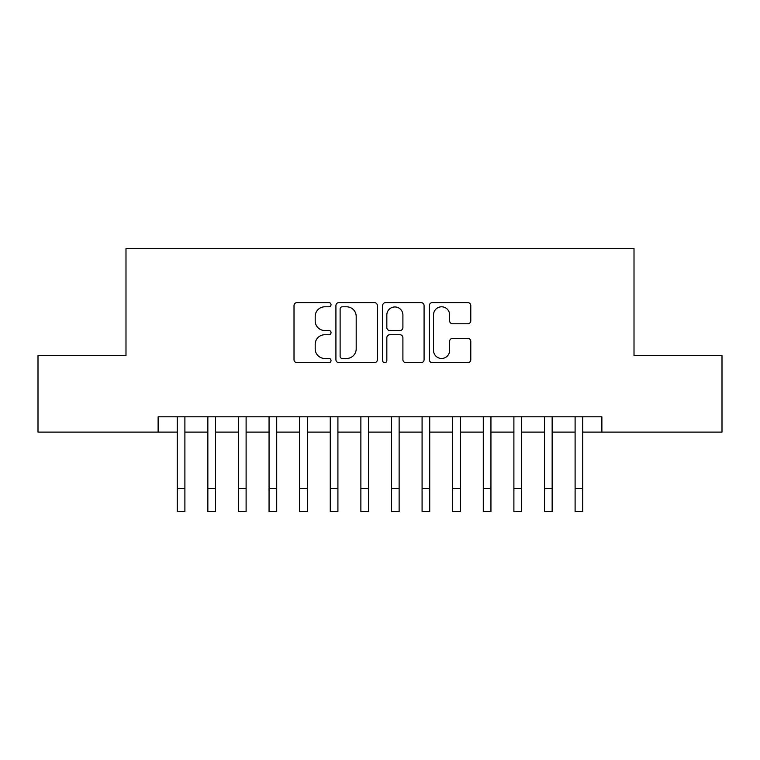 <?xml version="1.0" encoding="UTF-8"?>
<svg xmlns="http://www.w3.org/2000/svg" width="760" height="760" viewBox="0 0 760 760"><rect width="100%" height="100%" fill="white"/><g stroke="black" fill="none" stroke-linecap="round" stroke-linejoin="round"><path stroke-width="1.14" d="M331.037 304.703A2.099 2.099 0 0 0 328.928 302.603L297.017 302.603A3.002 3.002 0 0 0 294.015 305.606L294.015 359.68A3.002 3.002 0 0 0 297.017 362.681L328.928 362.681A2.099 2.099 0 0 0 331.037 360.582A2.099 2.099 0 0 0 328.928 358.473L324.805 358.473A9.614 9.614 0 0 1 315.191 348.859L315.191 344.356A9.614 9.614 0 0 1 324.805 334.742L328.928 334.742A2.099 2.099 0 0 0 331.037 332.642A2.099 2.099 0 0 0 328.928 330.534L324.805 330.534A9.614 9.614 0 0 1 315.191 320.929L315.191 316.416A9.614 9.614 0 0 1 324.805 306.802L328.928 306.802A2.099 2.099 0 0 0 331.037 304.703M467.789 323.779A3.002 3.002 0 0 0 470.791 320.777L470.791 305.606A3.002 3.002 0 0 0 467.789 302.603L432.345 302.603A3.002 3.002 0 0 0 429.343 305.606L429.343 359.68A3.002 3.002 0 0 0 432.345 362.681L467.789 362.681A3.002 3.002 0 0 0 470.791 359.68L470.791 341.354A3.002 3.002 0 0 0 467.789 338.352L452.618 338.352A3.002 3.002 0 0 0 449.616 341.354L449.616 350.436A8.037 8.037 0 0 1 441.579 358.473A8.037 8.037 0 0 1 433.542 350.436L433.542 314.839A8.037 8.037 0 0 1 441.579 306.802A8.037 8.037 0 0 1 449.616 314.839L449.616 320.777A3.002 3.002 0 0 0 452.618 323.779L467.789 323.779M158.118 432.108L38 432.108L38 355.594L125.989 355.594L125.989 248.482L634.011 248.482L634.011 355.594L722 355.594L722 432.108L601.882 432.108L601.882 416.803L158.118 416.803L158.118 432.108L177.251 432.108M377.368 305.606A3.002 3.002 0 0 0 374.366 302.603L338.922 302.603A3.002 3.002 0 0 0 335.92 305.606L335.92 359.68A3.002 3.002 0 0 0 338.922 362.681L374.366 362.681A3.002 3.002 0 0 0 377.368 359.68L377.368 305.606M385.633 302.603L421.078 302.603A3.002 3.002 0 0 1 424.08 305.606L424.08 359.68A3.002 3.002 0 0 1 421.078 362.681L405.906 362.681A3.002 3.002 0 0 1 402.904 359.68L402.904 337.744A3.002 3.002 0 0 0 399.902 334.742L389.842 334.742A3.002 3.002 0 0 0 386.83 337.744L386.83 360.582A2.099 2.099 0 0 1 384.731 362.681A2.099 2.099 0 0 1 382.631 360.582L382.631 305.606A3.002 3.002 0 0 1 385.633 302.603M184.898 432.108L207.85 432.108M215.507 432.108L238.459 432.108M246.107 432.108L269.059 432.108M276.716 432.108L299.668 432.108M307.315 432.108L330.267 432.108M337.915 432.108L360.876 432.108M368.524 432.108L391.476 432.108M399.123 432.108L422.085 432.108M429.733 432.108L452.684 432.108M460.332 432.108L483.284 432.108M490.941 432.108L513.893 432.108M521.54 432.108L544.492 432.108M552.149 432.108L575.101 432.108M582.749 432.108L601.882 432.108M342.228 306.802A2.099 2.099 0 0 0 340.119 308.911L340.119 356.373A2.099 2.099 0 0 0 342.228 358.473L346.579 358.473A9.614 9.614 0 0 0 356.193 348.859L356.193 316.416A9.614 9.614 0 0 0 346.579 306.802L342.228 306.802M402.904 314.991A8.037 8.037 0 0 0 394.867 306.954A8.037 8.037 0 0 0 386.83 314.991L386.83 327.531A3.002 3.002 0 0 0 389.842 330.534L399.902 330.534A3.002 3.002 0 0 0 402.904 327.531L402.904 314.991M177.251 488.566L184.898 488.566L184.898 511.518L177.251 511.518L177.251 416.803M184.898 488.566L184.898 416.803M207.85 488.566L215.507 488.566L215.507 511.518L207.85 511.518L207.85 416.803M215.507 488.566L215.507 416.803M238.459 488.566L246.107 488.566L246.107 511.518L238.459 511.518L238.459 416.803M246.107 488.566L246.107 416.803M269.059 488.566L276.716 488.566L276.716 511.518L269.059 511.518L269.059 416.803M276.716 488.566L276.716 416.803M299.668 488.566L307.315 488.566L307.315 511.518L299.668 511.518L299.668 416.803M307.315 488.566L307.315 416.803M330.267 488.566L337.915 488.566L337.915 511.518L330.267 511.518L330.267 416.803M337.915 488.566L337.915 416.803M360.876 488.566L368.524 488.566L368.524 511.518L360.876 511.518L360.876 416.803M368.524 488.566L368.524 416.803M391.476 488.566L399.123 488.566L399.123 511.518L391.476 511.518L391.476 416.803M399.123 488.566L399.123 416.803M422.085 488.566L429.733 488.566L429.733 511.518L422.085 511.518L422.085 416.803M429.733 488.566L429.733 416.803M452.684 488.566L460.332 488.566L460.332 511.518L452.684 511.518L452.684 416.803M460.332 488.566L460.332 416.803M483.284 488.566L490.941 488.566L490.941 511.518L483.284 511.518L483.284 416.803M490.941 488.566L490.941 416.803M513.893 488.566L521.54 488.566L521.54 511.518L513.893 511.518L513.893 416.803M521.54 488.566L521.54 416.803M544.492 488.566L552.149 488.566L552.149 511.518L544.492 511.518L544.492 416.803M552.149 488.566L552.149 416.803M575.101 488.566L582.749 488.566L582.749 511.518L575.101 511.518L575.101 416.803M582.749 488.566L582.749 416.803"/></g></svg>
